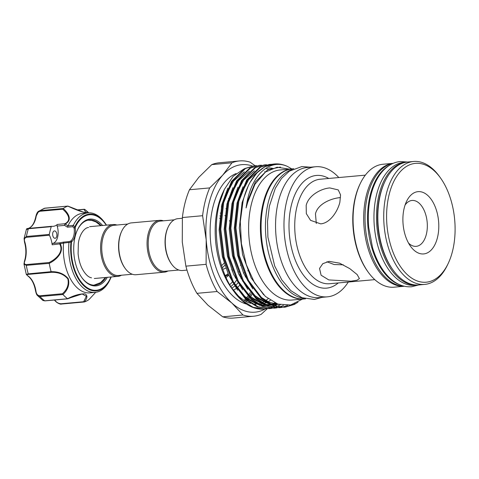<?xml version="1.0" encoding="UTF-8"?>
<svg xmlns="http://www.w3.org/2000/svg" width="479" height="479" viewBox="0 0 479 479"><rect width="100%" height="100%" fill="white"/><g stroke="black" fill="none" stroke-linecap="round" stroke-linejoin="round"><path stroke-width="0.72" d="M407.024 162.088A61.713 35.147 84.8 0 0 406.348 162.136L403.821 162.363A61.713 35.147 84.8 0 0 374.207 210.018A61.713 35.147 84.8 0 0 395.66 277.712A61.713 35.147 84.8 0 0 414.964 285.292L417.49 285.059A61.713 35.147 84.8 0 0 418.161 284.987M406.348 162.136A61.713 35.147 84.8 0 0 376.728 209.79A61.713 35.147 84.8 0 0 398.181 277.485A61.713 35.147 84.8 0 0 417.49 285.059M392.9 163.459A61.713 35.147 84.8 0 0 365.172 212.55A61.713 35.147 84.8 0 0 386.733 278.521A61.713 35.147 84.8 0 0 404.025 286.179M388.894 165.662A61.713 35.147 84.8 0 0 367.549 218.226A61.713 35.147 84.8 0 0 389.259 278.293A61.713 35.147 84.8 0 0 399.684 284.73M88.825 212.832L86.424 210.754A48.96 27.884 84.8 0 0 84.669 209.353C87.825 211.832 87.98 212.916 85.148 212.604C80.083 211.383 74.317 209.215 67.85 206.102L68.138 206.377M84.669 209.353L77.137 210.042M73.353 225.346A39.907 22.729 -95.2 0 1 88.01 212.88L82.622 213.365A39.907 22.729 84.8 0 0 67.934 225.884L73.353 225.346L74.814 226.908A0.82 0.479 24.3 0 1 75.281 227.28L75.245 227.896L74.113 228.076L72.76 226.699L67.461 227.178L64.569 225.387L64.946 223.747C72.311 219.903 67.401 213.215 62.701 209.209L40.02 211.263C37.811 211.981 36.53 213.712 36.164 216.448A20.16 11.484 -95.2 0 1 28.363 228.417M107.302 277.335A33.53 19.094 -95.2 0 1 92.854 285.735A33.53 19.094 -95.2 0 1 81.963 277.778A33.53 19.094 -95.2 0 1 77.598 229.615A33.53 19.094 -95.2 0 1 93.058 219.268A33.53 19.094 -95.2 0 1 102.602 225.501M81.759 277.491A32.71 18.627 84.8 0 0 92.184 284.981A32.71 18.627 84.8 0 0 95.237 285.137A32.71 18.627 84.8 0 0 105.871 277.461M101.177 225.627A32.71 18.627 84.8 0 0 92.381 220.148A32.71 18.627 84.8 0 0 89.334 219.987A32.71 18.627 84.8 0 0 77.448 229.932M54.762 238.273A3.7 2.108 84.8 0 0 55.103 238.291A3.7 2.108 84.8 0 0 56.893 234.716A3.7 2.108 84.8 0 0 54.78 230.932A3.7 2.108 84.8 0 0 54.438 230.914A3.7 2.108 84.8 0 0 52.648 234.494A3.7 2.108 84.8 0 0 54.762 238.273M88.01 212.88A39.907 22.729 -95.2 0 1 91.728 213.071A39.907 22.729 -95.2 0 1 104.697 222.543L105.386 223.495A38.506 21.926 -95.2 0 1 106.506 225.142L105.386 223.495A38.506 21.926 -95.2 0 0 92.878 214.358A38.506 21.926 -95.2 0 0 74.814 226.908L74.113 228.076A12.34 7.029 84.8 0 1 70.82 240.985L68.958 241.62L68.934 242.446L63.557 243.075A39.907 22.729 84.8 0 0 86.1 292.663A39.907 22.729 84.8 0 0 89.824 292.861L95.213 292.37A39.907 22.729 -95.2 0 1 91.489 292.178A39.907 22.729 -95.2 0 1 68.94 242.655L68.934 242.446M68.94 242.655L70.976 241.979A38.506 21.926 -95.2 0 0 92.645 290.681A38.506 21.926 -95.2 0 0 110.398 278.802L111.206 276.976A38.506 21.926 -95.2 0 1 110.398 278.802L109.889 279.862A39.907 22.729 -95.2 0 1 95.213 292.37M67.85 206.102A48.96 27.884 84.8 0 0 63.222 208.509C68.144 212.868 72.862 219.951 65.294 223.986L67.934 225.884M63.557 243.075L60.234 243.841C64.659 252.122 56.133 260.001 49.241 263.36A48.96 27.884 84.8 0 0 51.127 271.689C58.462 271.485 64.174 273.826 68.281 278.706C69.73 284.52 67.952 289.789 62.959 294.513A48.96 27.884 84.8 0 0 67.563 298.704C74.077 295.351 79.855 293.729 84.897 293.837C87.729 295.262 87.561 297.968 84.388 301.956A48.96 27.884 84.8 0 0 89.01 299.549L95.704 292.316L89.01 299.549M75.245 227.896A13.167 7.496 -95.2 0 1 71.736 241.673L71.497 242.117A37.925 21.597 84.8 0 0 92.842 290.082A37.925 21.597 84.8 0 0 110.954 277M51.636 226.304A0.82 0.467 84.8 0 0 51.289 226.663L28.387 228.74A0.82 0.467 -95.2 0 1 28.728 228.375L51.636 226.304A0.82 0.467 84.8 0 1 51.696 226.304A20.16 11.484 84.8 0 0 53.175 226.333A20.16 11.484 84.8 0 0 57.384 224.429L64.946 223.747A0.82 0.371 -117.9 0 1 65.294 223.986M60.234 243.841L52.193 244.811A20.16 11.484 84.8 0 0 49.421 235.231L26.513 237.309C24.495 237.847 23.938 239.416 24.842 242.033A20.16 11.484 -95.2 0 1 24.782 261.115C23.866 263.384 24.417 264.534 26.429 264.57L49.115 262.51C55.636 259.378 64.126 252.008 59.755 244.122L60.138 242.769L63.653 242.099L63.557 242.931M60.971 303.776A0.82 0.467 84.8 0 0 61.372 304.057C60.821 304.602 56.863 303.105 54.851 300.549A0.82 0.533 -41.4 0 0 55.247 300.68C56.636 302.488 58.546 303.518 60.971 303.776L83.657 301.722L86.346 296.309L82.148 293.974L67.563 298.704M62.959 294.513L40.014 296.537L37.344 295.393L42.888 300.459L44.715 300.818L67.611 298.74M49.241 263.36L26.321 265.348L23.986 264.121L26.315 274.419L28.249 273.85L51.127 271.689M24.585 241.781L24.088 238.506L26.411 236.488A48.96 27.884 84.8 0 1 28.387 228.74C26.034 229.19 25.824 229.375 27.764 229.303M51.576 226.316L28.788 228.381A0.82 0.467 -95.2 0 0 28.728 228.375C27.237 228.459 26.477 228.74 26.447 229.219L24.088 238.506L24.465 241.955C26.345 248.799 26.327 255.259 24.417 261.318L23.986 264.121M51.289 226.663A48.96 27.884 84.8 0 0 49.313 234.417A0.82 0.467 84.8 0 0 49.421 235.231M84.424 209.257L83.933 209.431L86.16 212.622L83.358 212.125L67.892 206.084L44.996 208.161L38.589 211.275L40.272 210.616L63.222 208.509M35.991 216.484L38.589 211.275C37.428 211.91 36.506 213.688 35.811 216.622L36.164 216.448M84.388 301.956L83.657 301.722M35.721 290.957L35.943 291.04C36.284 293.92 37.56 295.507 39.763 295.794L62.444 293.741C67.294 289.346 69.084 284.376 67.814 278.838C63.821 274.251 58.324 272.072 51.331 272.312L51.145 271.779M51.331 272.312L28.65 274.365C26.68 274.527 26.513 275.084 28.159 276.036A20.16 11.484 -95.2 0 1 35.943 291.04M52.193 244.811A1.233 0.701 -95.2 0 1 52.72 243.44A12.34 7.029 84.8 0 0 57.151 226.064A1.233 0.701 -95.2 0 1 57.384 224.429M64.767 223.938A0.82 0.479 -145 0 1 65.216 224.052L64.569 225.387L57.151 226.064M67.874 225.998L67.461 227.178M73.251 225.507L72.76 226.699M52.72 243.44L60.138 242.769L60.204 243.727L59.707 243.781M71.497 242.117L70.976 241.979L70.82 240.985A0.82 0.629 -129.6 0 1 71.736 241.673M35.949 216.831L35.811 216.622C34.398 223.262 31.854 227.208 28.189 228.459M63.168 208.545L62.701 209.209M24.842 242.033L24.465 241.955M24.782 261.115A0.82 0.413 -161.3 0 0 24.417 261.318M49.115 262.51L49.223 263.27M62.444 293.741L62.911 294.465M37.344 295.393C36.703 294.866 36.117 293.411 35.584 291.028C34.254 283.855 31.668 278.826 27.824 275.952A0.82 0.611 -54.8 0 0 28.159 276.036M84.166 301.986L61.432 304.045A0.82 0.467 84.8 0 1 61.372 304.057L84.328 301.974M228.058 273.725L227.112 274.449A35.793 20.387 -95.2 0 1 225.214 275.599M316.302 223.495L315.457 213.838C317.822 203.797 331.181 198.324 340.425 197.582M116.93 225.028A26.022 14.819 84.8 0 0 113.176 224.537A26.022 14.819 84.8 0 0 101.746 237.919A26.022 14.819 84.8 0 0 103.769 264.222A26.022 14.819 84.8 0 0 117.87 276.371A26.022 14.819 84.8 0 0 121.48 275.221M127.755 224.046L113.924 225.298A25.201 14.352 84.8 0 0 102.853 238.255A25.201 14.352 84.8 0 0 104.811 263.725A25.201 14.352 84.8 0 0 118.475 275.491L132.306 274.239M163.411 220.813A26.022 14.819 84.8 0 0 159.657 220.328L131.366 222.891A26.022 14.819 84.8 0 0 121.792 231.046L121.498 231.668A25.201 14.352 84.8 0 0 119.696 236.728A25.201 14.352 84.8 0 0 124.774 267.863L125.181 268.426A26.022 14.819 84.8 0 0 136.06 274.724L164.351 272.162A26.022 14.819 84.8 0 0 167.961 271.006M121.792 231.046A26.022 14.819 84.8 0 0 119.936 236.273A26.022 14.819 84.8 0 0 125.181 268.426M159.657 220.328A26.022 14.819 84.8 0 0 148.227 233.71A26.022 14.819 84.8 0 0 150.244 260.007A26.022 14.819 84.8 0 0 164.351 272.162M174.236 219.831L160.405 221.088A25.201 14.352 84.8 0 0 149.334 234.045A25.201 14.352 84.8 0 0 151.292 259.516A25.201 14.352 84.8 0 0 164.95 271.282L178.787 270.03M305.524 298.824L304.476 298.92A65.318 37.194 -95.2 0 1 284.047 290.897A65.318 37.194 -95.2 0 1 261.342 219.256A65.318 37.194 -95.2 0 1 292.687 168.824L293.735 168.728M304.009 298.405A65.318 37.194 -95.2 0 1 288.424 290.502A65.318 37.194 -95.2 0 1 265.504 223.004A65.318 37.194 -95.2 0 1 292.322 169.404M189.462 189.75A77.969 44.403 84.8 0 0 185.05 202.857A77.969 44.403 84.8 0 0 182.379 217.544L202.599 215.712A77.969 44.403 -95.2 0 1 205.269 201.024A77.969 44.403 -95.2 0 1 209.682 187.918L189.462 189.75L198.767 177.356L211.766 164.626A77.969 44.403 84.8 0 1 219.292 162.77L239.512 160.938A77.969 44.403 -95.2 0 1 250.128 162.177L255.085 165.734M329.815 187.93L338.246 189.912L340.557 194.875L339.856 202.342C337.444 211.975 329.744 223.22 320.661 223.855L310.554 220.346L306.332 213.64L306.177 205.395C308.416 195.612 320.816 188.612 329.815 187.93M329.157 261.36L339.599 263.175L349.772 268.623L357.148 274.563L359.412 278.592L356.969 280.257L350.939 281.185L328.792 279.934L321.098 275.215L319.541 268.432L322.78 263.695L329.157 261.36M240.769 264.498A47.93 27.297 -95.2 0 1 240.524 265.426M238.368 271.815A47.93 27.297 -95.2 0 1 238.057 272.557M235.572 277.449A47.93 27.297 -95.2 0 1 235.291 277.916M232.477 281.82A47.93 27.297 -95.2 0 1 229.657 284.682M230.788 286.634A49.576 28.237 84.8 0 0 233.65 283.945M234.177 283.358A49.576 28.237 84.8 0 0 236.53 280.275M239.326 275.377A49.576 28.237 84.8 0 0 239.614 274.772M368.273 272.24L367.668 271.401A60.48 34.446 -95.2 0 1 355.478 196.671A60.48 34.446 -95.2 0 1 359.795 184.529L360.244 183.595A61.713 35.147 84.8 0 0 355.837 195.989A61.713 35.147 84.8 0 0 368.273 272.24A61.713 35.147 84.8 0 0 394.079 287.184L404.336 286.25A61.713 35.147 -95.2 0 1 371.123 257.133A61.713 35.147 -95.2 0 1 366.447 195.025A61.713 35.147 -95.2 0 1 393.187 163.333L382.943 164.255A61.713 35.147 84.8 0 0 360.244 183.595M393.031 269.994L392.427 269.156A60.48 34.446 -95.2 0 1 380.236 194.432A60.48 34.446 -95.2 0 1 384.553 182.289L384.996 181.355A61.713 35.147 84.8 0 0 380.589 193.744A61.713 35.147 84.8 0 0 393.031 269.994A61.713 35.147 84.8 0 0 418.838 284.939L424.729 284.406A61.713 35.147 -95.2 0 1 391.277 255.588A61.713 35.147 -95.2 0 1 386.487 193.211A61.713 35.147 -95.2 0 1 413.593 161.477A61.713 35.147 -95.2 0 1 439.399 176.422L440.405 177.823A59.659 33.973 84.8 0 0 389.259 194.049A59.659 33.973 84.8 0 0 403.737 270.898A59.659 33.973 84.8 0 0 448.17 263.51A59.659 33.973 84.8 0 0 452.427 251.529A59.659 33.973 84.8 0 0 440.405 177.823M448.17 263.51L447.428 265.067A61.713 35.147 -95.2 0 1 424.729 284.406M413.886 250.092A31.267 17.807 -95.2 0 1 410.593 246.362A31.267 17.807 -95.2 0 1 406.521 201.449A31.267 17.807 -95.2 0 1 427.801 195.486A31.267 17.807 -95.2 0 1 437.399 237.853A31.267 17.807 -95.2 0 1 413.886 250.092M408.527 243.093A23.04 13.119 84.8 0 0 408.982 243.518A23.04 13.119 84.8 0 0 416.185 246.344A23.04 13.119 84.8 0 0 427.244 228.555A23.04 13.119 84.8 0 0 419.239 203.282A23.04 13.119 84.8 0 0 412.03 200.456A23.04 13.119 84.8 0 0 405.078 205.036M244.176 300.375A67.886 38.661 84.8 0 0 245.362 299.136M245.769 298.68A67.886 38.661 84.8 0 0 247.853 296.118M248.661 294.998A67.886 38.661 84.8 0 0 250.248 292.597M236.087 173.566A66.653 37.961 84.8 0 0 213.107 206.305A66.653 37.961 84.8 0 0 246.553 304.093M258.438 304.045A66.653 37.961 84.8 0 0 259.977 303.548M260.941 303.171A66.653 37.961 84.8 0 0 261.492 302.932M262.037 302.686A66.653 37.961 84.8 0 0 264.701 301.219M265.186 300.902A66.653 37.961 84.8 0 0 268.09 298.716M243.907 168.973L233.111 176.338L224.429 189.289L222.921 192.468A66.653 37.961 84.8 0 0 218.161 205.85A66.653 37.961 84.8 0 0 231.597 288.196L234.117 291.693A71.796 40.889 84.8 0 0 264.139 309.081L253.086 307.273L241.919 300.243L231.213 287.328A71.796 40.889 84.8 0 0 234.117 291.693M233.243 290.376A66.653 37.961 84.8 0 0 250.643 303.357M252.235 303.794A66.653 37.961 84.8 0 0 255.942 304.369M259.013 304.375A66.653 37.961 84.8 0 0 259.462 304.339A66.653 37.961 84.8 0 0 262.845 303.758M263.492 303.584A66.653 37.961 84.8 0 0 266.546 302.477M267.084 302.225A66.653 37.961 84.8 0 0 268.03 301.752M268.839 301.309A66.653 37.961 84.8 0 0 270.366 300.363M292.352 168.853A65.318 37.194 84.8 0 0 292.016 168.883L280.227 169.949A65.318 37.194 84.8 0 0 251.541 203.533A65.318 37.194 84.8 0 0 256.606 269.545A65.318 37.194 84.8 0 0 292.016 300.046L303.806 298.98A65.318 37.194 84.8 0 0 304.141 298.944M292.016 168.883A65.318 37.194 84.8 0 0 263.33 202.461A65.318 37.194 84.8 0 0 268.396 268.479A65.318 37.194 84.8 0 0 303.806 298.98M338.821 177.547A65.318 37.194 84.8 0 0 315.589 166.746L307.171 167.506A65.318 37.194 84.8 0 0 278.485 201.09A65.318 37.194 84.8 0 0 283.556 267.102A65.318 37.194 84.8 0 0 318.96 297.603L327.379 296.842A65.318 37.194 84.8 0 0 348.293 282.035M315.589 166.746A65.318 37.194 84.8 0 0 286.903 200.33A65.318 37.194 84.8 0 0 291.974 266.342A65.318 37.194 84.8 0 0 327.379 296.842M264.48 309.045A71.796 40.889 84.8 0 0 266.563 308.727M266.965 308.65A71.796 40.889 84.8 0 0 269.03 308.105M269.426 307.979A71.796 40.889 84.8 0 0 271.467 307.201M271.862 307.027A71.796 40.889 84.8 0 0 273.88 306.015M274.269 305.8A71.796 40.889 84.8 0 0 277.191 303.872M224.429 189.289L219.418 203.431C212.466 229.74 217.424 265.516 231.213 287.328M269.551 164.411L259.822 167.183L246.709 179.996L238.021 201.324L235.111 227.92L238.482 255.726L247.667 280.508L261.312 298.489L272.479 305.512L284.221 307.261L273.293 305.44L262.127 298.411L248.481 280.431L239.296 255.654L235.925 227.842L238.829 201.252L247.523 179.924L260.63 167.111L269.551 164.411L271.677 164.321M284.628 307.219L293.501 304.524L295.214 303.578M298.01 302.201L294.316 304.452L285.035 307.183M276.892 304.656L274.73 305.955M274.341 306.165L272.294 307.129M271.898 307.29L269.827 308.027M269.432 308.147L267.342 308.656M266.935 308.733L264.827 309.015M254.391 165.782L244.661 168.56L231.555 181.367L222.861 202.701L219.957 229.291L223.328 257.097L232.513 281.88L246.158 299.86L257.325 306.889L269.066 308.632L258.139 306.811L246.972 299.788L233.327 281.808L224.142 257.025L220.771 229.219L223.675 202.623L232.369 181.296L245.476 168.482L254.391 165.782L256.522 165.692M269.473 308.59L271.581 308.272M271.982 308.189L274.066 307.644M274.467 307.518L276.533 306.746M276.928 306.578L280.293 304.806M271.988 308.272L269.881 308.56M259.444 165.327L249.715 168.099L236.608 180.912L227.914 202.24L225.01 228.836L228.381 256.642L237.566 281.424L251.212 299.399L262.378 306.428L274.12 308.177L263.193 306.356L252.02 299.327L238.374 281.347L229.196 256.564L225.825 228.758L228.728 202.168L237.422 180.84L250.529 168.027L259.444 165.327L261.576 165.237M274.527 308.135L276.634 307.811M277.036 307.734L279.119 307.189M279.52 307.063L283.568 305.357M277.042 307.817L274.928 308.099M264.498 164.866L254.768 167.644L241.661 180.451L232.968 201.785L230.064 228.375L233.435 256.181L242.613 280.963L256.259 298.944L267.432 305.973L279.173 307.716L268.24 305.895L257.073 298.872L243.428 280.892L234.243 256.109L230.872 228.303L233.782 201.707L242.47 180.379L255.582 167.572L264.498 164.866L266.629 164.776M279.574 307.68L281.682 307.356M282.083 307.273L287.574 305.416M282.095 307.356L279.981 307.644M274.335 163.98A71.796 40.889 84.8 0 0 250.134 182.265L256.966 172.835L264.869 166.728L274.335 163.98A71.796 40.889 84.8 0 1 287.669 166.536C270.425 158.405 252.403 173.739 247.014 202.162L246.074 207.94L247.661 202.36L254.954 184.253L265.468 172.021L277.078 167.207L289.328 169.123M302.488 299.1L290.591 305.003L277.82 304.093L265.426 296.465L254.577 282.873L246.308 264.659L241.404 243.572L240.296 221.651L243.081 200.976C244.775 193.965 247.128 187.726 250.134 182.265M225.429 276.096A35.793 20.387 84.8 0 0 228.447 274.599M232.231 271.174A35.793 20.387 84.8 0 0 232.674 270.629M220.544 216.412A28.387 16.166 84.8 0 0 219.867 215.849M225.579 216.101A28.387 16.166 84.8 0 0 224.902 215.526M220.909 213.275A28.387 16.166 84.8 0 0 220.232 213.071M182.325 218.274L177.841 218.681A26.022 14.819 84.8 0 0 168.273 226.836L167.973 227.459A25.201 14.352 84.8 0 0 166.177 232.519A25.201 14.352 84.8 0 0 171.254 263.654L171.662 264.21A26.022 14.819 84.8 0 0 182.541 270.515L186.996 270.108M168.273 226.836A26.022 14.819 84.8 0 0 166.417 232.058A26.022 14.819 84.8 0 0 171.662 264.21M220.328 218.753A26.022 14.819 84.8 0 0 219.621 218.143M222.184 205.719A39.086 22.262 84.8 0 0 221.681 205.359M226.04 277.491A39.086 22.262 84.8 0 0 228.669 275.102M221.573 265.552A26.022 14.819 84.8 0 0 224.142 263.037M222.262 267.707A28.387 16.166 84.8 0 0 224.831 265.222M222.771 269.21A28.387 16.166 84.8 0 0 225.831 268.114M233.231 258.576A28.387 16.166 84.8 0 0 233.698 257.283M230.183 221.855A28.387 16.166 84.8 0 0 229.447 220.675M226.525 209.036A35.793 20.387 84.8 0 0 225.956 208.587M222.058 206.323A35.793 20.387 84.8 0 0 221.508 206.108M287.669 166.536L291.741 168.907M227.687 201.15A47.93 27.297 -95.2 0 1 228.082 201.569M265.186 308.979A74.059 42.176 -95.2 0 1 231.914 303.081A74.059 42.176 -95.2 0 1 206.198 239.853A74.059 42.176 -95.2 0 1 222.681 175.188A74.059 42.176 -95.2 0 1 252.307 166.009M239.512 160.938A77.969 44.403 -95.2 0 0 231.986 162.794L211.766 164.626M185.888 266.156L206.108 264.324A77.969 44.403 -95.2 0 0 217.161 291.507L196.941 293.34A77.969 44.403 84.8 0 1 185.888 266.156L182.283 242.015L182.379 217.544M253.589 316.23L233.369 318.062A77.969 44.403 84.8 0 1 222.753 316.823L242.973 314.99A77.969 44.403 -95.2 0 0 253.589 316.23A77.969 44.403 -95.2 0 0 261.115 314.374L267.282 308.727M413.593 161.477L407.695 162.016A61.713 35.147 84.8 0 0 384.996 181.355M228.776 198.953A49.576 28.237 84.8 0 0 228.441 198.623M222.753 316.823L208 305.249L196.941 293.34M217.161 291.507L231.914 303.081L242.973 314.99M202.599 215.712L206.198 239.853L206.108 264.324M231.986 162.794L222.681 175.188L209.682 187.918M343.335 264.833L334.144 264.54L326.888 261.75M106.254 225.166A37.925 21.597 84.8 0 0 93.07 214.921A37.925 21.597 84.8 0 0 75.281 227.28M39.763 295.794A0.82 0.467 84.8 0 0 40.014 296.537A48.96 27.884 84.8 0 0 44.715 300.818A0.82 0.467 84.8 0 0 44.93 300.884L44.93 300.884A0.82 0.467 84.8 0 0 45.134 300.776M26.429 264.57A0.82 0.467 84.8 0 0 26.321 265.348A48.96 27.884 84.8 0 0 28.249 273.85A0.82 0.467 84.8 0 0 28.65 274.365M26.513 237.309A0.82 0.467 -95.2 0 1 26.411 236.488L49.313 234.417M45.122 208.149A0.82 0.467 84.8 0 0 45.056 208.149A0.82 0.467 84.8 0 0 44.996 208.161A48.96 27.884 84.8 0 0 40.272 210.616A0.82 0.467 84.8 0 0 40.02 211.263M54.612 300.004A20.16 11.484 -95.2 0 1 55.247 300.68M63.653 242.099L68.958 241.62M365.339 175.146L320.122 179.242A52.456 29.878 84.8 0 0 297.082 206.215A52.456 29.878 84.8 0 0 301.153 259.235A52.456 29.878 84.8 0 0 329.588 283.73L374.806 279.634M338.234 282.951A56.57 32.219 -95.2 0 1 300.219 270.288A56.57 32.219 -95.2 0 1 291.531 204.539A56.57 32.219 -95.2 0 1 328.762 178.463M244.027 272.832A49.576 28.237 -95.2 0 1 243.733 273.521M241.26 278.317A49.576 28.237 -95.2 0 1 241.003 278.742M238.219 282.628A49.576 28.237 -95.2 0 1 235.428 285.514M234.86 285.993A49.576 28.237 -95.2 0 1 231.74 288.154M251.146 293.681A67.886 38.661 -95.2 0 1 249.595 295.884M248.715 297.022A67.886 38.661 -95.2 0 1 246.601 299.459M246.188 299.89A67.886 38.661 -95.2 0 1 245.122 300.938M246.164 301.501A68.707 39.128 84.8 0 0 247.05 300.632M247.457 300.213A68.707 39.128 84.8 0 0 249.535 297.836M250.451 296.663A68.707 39.128 84.8 0 0 251.93 294.585M233.213 290.328A51.636 29.405 84.8 0 0 236.357 288.34M236.925 287.897A51.636 29.405 84.8 0 0 239.734 285.239M245.35 276.91A51.636 29.405 84.8 0 0 245.607 276.389M247.865 270.958A51.636 29.405 84.8 0 0 248.224 269.916M265.456 172.033L264.695 171.656M233.704 282.502L245.344 297.16L258.804 304.782M260.528 305.177L266.492 305.59L261.396 305.596M267.33 305.524L270.976 304.883M272.94 304.285L275.533 303.207M238.752 282.047L250.397 296.705L263.851 304.321M265.582 304.722L271.545 305.135M272.377 305.069L276.718 304.237M243.805 281.592L255.451 296.244L268.905 303.866M270.635 304.261L278.874 304.428M227.878 188.103L221.879 204.509L219.119 229.896L222.352 256.445L228.579 274.898L237.644 290.22M245.332 298.255L260.025 305.404M267.264 305.5L270.677 304.746M271.258 304.566L273.533 303.698M274.431 303.285L275.03 302.985M232.932 187.648L226.932 204.054L224.172 229.441L227.405 255.984L233.632 274.437L242.697 289.765M250.385 297.8L265.079 304.949M266.444 305.135L271.557 305.141M272.317 305.045L277.096 303.836M269.857 169.356L266.384 168.572M237.985 187.187L231.986 203.593L229.225 228.98L232.459 255.529L238.68 273.982L247.751 289.304M255.439 297.339L270.132 304.488M272.449 168.285L268.869 167.889M243.039 186.732L237.039 203.138L234.279 228.525L237.512 255.073L243.733 273.521L252.804 288.849M260.486 296.884L269.348 302.339L278.634 304.357M248.23 186.008L242.087 202.677L239.326 228.064L242.56 254.612L251.092 277.796L263.755 294.86M280.401 167.057L267.929 169.626L255.427 181.858L247.14 202.222L246.368 205.719M407.575 162.022L400.282 161.531C396.378 161.896 392.696 163.201 389.229 165.447C383.799 169.027 379.326 174.398 375.823 181.559C373.363 186.594 371.488 192.223 370.201 198.45C368.327 207.694 367.836 217.364 368.728 227.471L372.536 247.601C376.524 260.881 382.452 271.198 390.313 278.544C396.929 284.556 404.031 287.292 411.629 286.747L418.718 284.951M100.818 225.663L95.926 221.915L91.687 220.388L87.956 220.196M91.513 277.796C90.274 277.652 86.25 276.605 81.813 267.989C79.819 263.725 78.58 258.923 78.101 253.589L78.358 243.482C79.298 234.902 84.238 227.579 88.621 227.489M93.914 285.173L100.626 282.622L105.518 277.497M76.844 209.934L84.316 209.257M44.254 208.317L67.934 206.072M27.824 275.952L26.315 274.419M54.851 300.549L54.372 300.028M67.779 298.806L78.736 294.597L82.148 293.974M67.749 298.818L44.93 300.884L42.888 300.459M221.879 207.245L221.322 206.958M232.153 269.246L231.71 269.857M89.597 226.675L113.176 224.537M310.5 167.207L301.818 166.566L289.406 171.129L281.568 178.374L275.305 188.289L269.396 206.114L267.504 221.543L267.899 237.159L274.683 265.983L281.766 279.838L290.735 290.561L301.962 297.698L314.35 299.447L322.289 297.303M240.542 195.157L248.685 179.625L259.51 170.416M276.844 304.249L269.797 303.836M268.072 303.405L265.683 302.59L254.666 295.447L243.512 281.041M235.494 195.612L243.631 180.08L254.457 170.871M276.688 303.686L271.605 304.728M270.755 304.782L264.749 304.291M263.019 303.86L260.372 302.944L249.763 296.04L238.458 281.502M230.441 196.067L238.584 180.535L249.403 171.332M274.778 302.866L274.072 303.195M270.246 304.548L266.552 305.183M265.701 305.243L259.696 304.752M257.971 304.321L255.451 303.452L244.38 296.196L233.405 281.957M225.387 196.528L233.53 180.996L244.35 171.787M94.297 278.509L117.87 276.371"/></g></svg>

